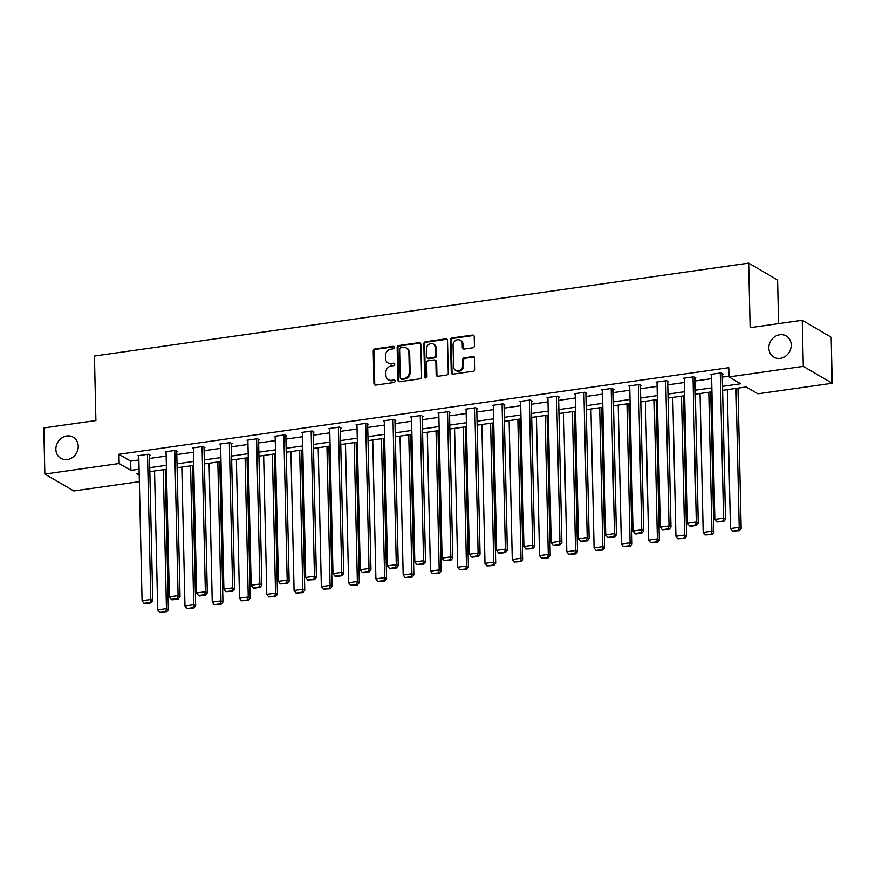 <?xml version="1.0" encoding="UTF-8"?>
<svg xmlns="http://www.w3.org/2000/svg" width="876" height="876" viewBox="0 0 876 876"><rect width="100%" height="100%" fill="white"/><g stroke="black" fill="none" stroke-linecap="round" stroke-linejoin="round"><path stroke-width="1.31" d="M394.342 347.422A1.314 1.161 -59.7 0 0 393.116 346.327L374.884 348.922A1.883 1.653 -59.7 0 0 373.209 350.969L373.942 383.546A1.883 1.653 -59.7 0 0 375.705 385.111L393.937 382.527A1.314 1.161 -59.7 0 0 394.572 380.118A1.314 1.161 -59.7 0 0 393.882 379.987L391.517 380.326A6.012 5.3 -59.7 0 1 388.353 379.735A6.012 5.3 -59.7 0 1 385.9 375.311L385.834 372.596A6.012 5.3 -59.7 0 1 391.2 366.026L393.554 365.697A1.314 1.161 -59.7 0 0 394.189 363.288A1.314 1.161 -59.7 0 0 393.499 363.157L391.145 363.496A6.012 5.3 -59.7 0 1 387.969 362.905A6.012 5.3 -59.7 0 1 385.517 358.481L385.451 355.765A6.012 5.3 -59.7 0 1 390.816 349.195L393.171 348.867A1.314 1.161 -59.7 0 0 394.342 347.422M394.145 346.776A1.314 1.161 -59.7 0 0 393.904 346.786L375.662 349.371A1.883 1.653 -59.7 0 0 373.986 351.429L374.731 384.006A1.883 1.653 -59.7 0 0 375.147 385.101M394.912 380.436A1.314 1.161 -59.7 0 0 394.66 380.447L391.517 380.326M394.529 363.606A1.314 1.161 -59.7 0 0 394.277 363.617L391.145 363.496M768.832 348.133A12.264 10.808 -59.7 0 0 773.847 357.134A12.264 10.808 -59.7 0 0 785.443 356.28A12.264 10.808 -59.7 0 0 791.214 344.958A12.264 10.808 -59.7 0 0 786.21 335.968A12.264 10.808 -59.7 0 0 774.614 336.822A12.264 10.808 -59.7 0 0 768.832 348.133M55.867 449.366A12.264 10.808 -59.7 0 0 60.871 458.356A12.264 10.808 -59.7 0 0 72.467 457.502A12.264 10.808 -59.7 0 0 78.238 446.18A12.264 10.808 -59.7 0 0 73.234 437.19A12.264 10.808 -59.7 0 0 61.638 438.044A12.264 10.808 -59.7 0 0 55.867 449.366M472.733 347.827A1.883 1.653 -59.7 0 0 474.409 345.768L474.201 336.636A1.883 1.653 -59.7 0 0 472.449 335.07L452.191 337.939A1.883 1.653 -59.7 0 0 450.516 339.998L451.26 372.574A1.883 1.653 -59.7 0 0 453.012 374.14L473.27 371.26A1.883 1.653 -59.7 0 0 474.945 369.212L474.693 358.175A1.883 1.653 -59.7 0 0 472.93 356.609L464.269 357.835A1.883 1.653 -59.7 0 0 462.594 359.883L462.714 365.358A5.026 4.435 -59.7 0 1 460.349 370A5.026 4.435 -59.7 0 1 455.586 370.362A5.026 4.435 -59.7 0 1 453.538 366.661L453.045 345.221A5.026 4.435 -59.7 0 1 455.421 340.578A5.026 4.435 -59.7 0 1 460.174 340.227A5.026 4.435 -59.7 0 1 462.232 343.918L462.309 347.487A1.883 1.653 -59.7 0 0 464.072 349.053L472.733 347.827M139.361 481.625L73.77 490.932L44.851 474.047L43.8 427.948L95.9 420.557L94.433 356.028L748.662 263.139L750.13 327.668L802.23 320.277L803.281 366.365L832.2 383.261L757.893 393.806L746.166 386.962L722.59 390.313M44.851 474.047L119.147 463.503L130.874 470.346L139.076 469.186M722.503 386.349L740.702 383.765L728.974 376.921L728.766 367.701L118.939 454.283L119.147 463.503M728.974 376.921L803.281 366.365M420.83 344.213A1.883 1.653 -59.7 0 0 419.078 342.647L398.821 345.516A1.883 1.653 -59.7 0 0 397.146 347.575L397.89 380.151A1.883 1.653 -59.7 0 0 399.642 381.717L419.9 378.837A1.883 1.653 -59.7 0 0 421.575 376.79L420.83 344.213M425.506 341.728L445.764 338.859A1.883 1.653 -59.7 0 1 447.516 340.425L448.26 373.001A1.883 1.653 -59.7 0 1 446.585 375.048L437.912 376.286A1.883 1.653 -59.7 0 1 436.16 374.72L435.854 361.503A1.883 1.653 -59.7 0 0 434.102 359.937L428.353 360.759A1.883 1.653 -59.7 0 0 426.678 362.806L426.984 376.56A1.314 1.161 -59.7 0 1 424.586 376.899L423.831 343.786A1.883 1.653 -59.7 0 1 425.506 341.728L426.294 342.188L446.541 339.308L445.764 338.859M778.578 323.638L777.592 280.035L748.662 263.139M118.939 454.283L130.666 461.126L138.868 459.966M149.533 458.444L166.144 456.089M176.81 454.578L193.421 452.213M204.086 450.702L220.697 448.348M231.352 446.837L247.963 444.471M258.628 442.96L275.239 440.606M285.905 439.084L302.516 436.73M313.181 435.219L329.792 432.853M340.457 431.342L357.058 428.988M367.723 427.466L384.334 425.112M394.999 423.601L411.61 421.236M422.276 419.724L438.887 417.37M449.552 415.848L466.163 413.494M476.829 411.983L493.429 409.629M504.094 408.106L520.705 405.752M531.371 404.241L547.982 401.876M558.647 400.365L575.258 398.011M585.924 396.489L602.535 394.134M613.189 392.623L629.8 390.258M640.465 388.747L657.077 386.393M667.742 384.871L684.353 382.516M695.018 381.005L711.63 378.64M722.295 377.129L728.952 376.187M149.468 455.476L150.344 455.356L148.383 454.217L137.893 455.706L138.78 456.221M176.744 451.611L177.62 451.479L175.66 450.341L165.17 451.83L166.057 452.345M204.009 447.735L204.885 447.614L202.936 446.464L192.446 447.954L193.333 448.479M231.286 443.858L232.162 443.738L230.213 442.599L219.723 444.088L220.61 444.603M258.562 439.993L259.438 439.861L257.478 438.723L246.988 440.212L247.886 440.738M285.839 436.117L286.715 435.996L284.755 434.857L274.265 436.347L275.152 436.861M313.115 432.24L313.98 432.12L312.031 430.981L301.541 432.47L302.428 432.985M340.381 428.375L341.257 428.244L339.308 427.105L328.818 428.594L329.704 429.12M367.657 424.499L368.533 424.378L366.584 423.239L356.094 424.729L356.981 425.243M394.934 420.633L395.81 420.502L393.85 419.363L383.36 420.852L384.257 421.367M422.21 416.757L423.086 416.637L421.126 415.487L410.636 416.976L411.523 417.502M449.487 412.881L450.352 412.76L448.402 411.621L437.912 413.111L438.799 413.625M476.752 409.015L477.628 408.884L475.679 407.745L465.189 409.234L466.076 409.76M504.029 405.139L504.904 405.019L502.955 403.869L492.465 405.369L493.352 405.884M531.305 401.263L532.181 401.142L530.221 400.004L519.731 401.493L520.618 402.007M558.581 397.397L559.457 397.266L557.497 396.127L547.007 397.616L547.894 398.142M585.858 393.521L586.723 393.401L584.774 392.262L574.284 393.751L575.171 394.266M613.123 389.656L613.999 389.524L612.05 388.386L601.56 389.875L602.447 390.389M640.4 385.779L641.276 385.659L639.316 384.509L628.826 385.998L629.724 386.524M667.676 381.903L668.552 381.783L666.592 380.644L656.102 382.133L656.989 382.648M694.953 378.038L695.829 377.906L693.869 376.768L683.379 378.257L684.265 378.782M722.218 374.161L723.094 374.041L721.145 372.891L710.655 374.38L711.542 374.906M802.23 320.277L831.149 337.161L832.2 383.261M139.164 473.139L136.349 473.544L139.218 475.219M711.925 391.824L695.314 394.178M684.649 395.7L668.038 398.054M657.383 399.565L640.772 401.931M630.107 403.442L613.496 405.796M602.83 407.318L586.219 409.672M575.554 411.183L558.943 413.538M548.277 415.06L531.666 417.414M521.012 418.925L504.401 421.29M493.735 422.801L477.124 425.156M466.459 426.678L449.848 429.032M439.183 430.543L422.571 432.908M411.906 434.419L395.295 436.774M384.641 438.296L368.03 440.65M357.364 442.161L340.753 444.526M330.088 446.037L313.477 448.392M302.811 449.903L286.2 452.268M275.535 453.779L258.935 456.133M248.269 457.655L231.658 460.01M220.993 461.521L204.382 463.886M193.716 465.397L177.105 467.751M166.44 469.273L149.829 471.627M149.741 467.664L166.352 465.309M177.018 463.798L193.629 461.433M204.294 459.922L220.905 457.568M231.571 456.046L248.171 453.691M258.836 452.18L275.447 449.815M286.113 448.304L302.724 445.95M313.389 444.439L330 442.073M340.665 440.562L357.277 438.208M367.931 436.686L384.542 434.332M395.207 432.821L411.819 430.455M422.484 428.944L439.095 426.59M449.76 425.068L466.371 422.714M477.037 421.203L493.648 418.837M504.302 417.326L520.913 414.972M531.579 413.461L548.19 411.096M558.855 409.585L575.466 407.23M586.132 405.708L602.743 403.354M613.408 401.843L630.019 399.478M640.674 397.967L657.285 395.613M667.95 394.09L684.561 391.736M695.226 390.225L711.838 387.86M130.666 461.126L130.874 470.346M387.969 362.905L388.758 363.354A6.012 5.3 -59.7 0 0 391.922 363.956M388.353 379.735L389.141 380.184A6.012 5.3 -59.7 0 0 392.306 380.786M420.414 343.118A1.883 1.653 -59.7 0 0 419.856 343.096L399.609 345.976A1.883 1.653 -59.7 0 0 397.934 348.035L398.668 380.611A1.883 1.653 -59.7 0 0 399.084 381.695M400.77 347.783A1.314 1.161 -59.7 0 0 399.598 349.228L400.244 377.819A1.314 1.161 -59.7 0 0 401.471 378.914L403.967 378.563A6.012 5.3 -59.7 0 0 409.322 371.993L408.884 352.448A6.012 5.3 -59.7 0 0 406.42 348.024A6.012 5.3 -59.7 0 0 403.256 347.433L400.77 347.783M400.781 378.782L401.569 379.242A1.314 1.161 -59.7 0 0 402.259 379.374L401.471 378.914M406.42 348.024L407.209 348.484A6.012 5.3 -59.7 0 1 409.661 352.897L410.11 372.442A6.012 5.3 -59.7 0 1 404.745 379.012L402.259 379.374M447.099 339.33A1.883 1.653 -59.7 0 0 446.541 339.308M435.087 360.124L435.876 360.584A1.883 1.653 -59.7 0 1 436.642 361.963L436.938 375.169A1.883 1.653 -59.7 0 0 437.354 376.264M426.294 342.188A1.883 1.653 -59.7 0 0 424.619 344.246L425.364 377.359A1.314 1.161 -59.7 0 0 425.572 378.005M435.547 347.794A5.026 4.435 -59.7 0 0 433.489 344.104A5.026 4.435 -59.7 0 0 428.736 344.454A5.026 4.435 -59.7 0 0 426.36 349.097L426.535 356.652A1.883 1.653 -59.7 0 0 428.298 358.218L434.047 357.408A1.883 1.653 -59.7 0 0 435.722 355.349L435.547 347.794L436.325 348.254A5.026 4.435 -59.7 0 0 434.277 344.564L433.489 344.104M427.302 358.032L428.09 358.492A1.883 1.653 -59.7 0 0 429.076 358.678L428.298 358.218M436.325 348.254L436.5 355.809A1.883 1.653 -59.7 0 1 434.825 357.857L429.076 358.678M460.174 340.227L460.962 340.676A5.026 4.435 -59.7 0 1 463.01 344.377L463.097 347.947A1.883 1.653 -59.7 0 0 463.503 349.042M455.586 370.362L456.374 370.811A5.026 4.435 -59.7 0 0 461.126 370.46A5.026 4.435 -59.7 0 0 463.503 365.818L462.714 365.358M474.277 357.079A1.883 1.653 -59.7 0 0 473.719 357.058L465.046 358.295A1.883 1.653 -59.7 0 0 463.371 360.343L463.503 365.818M473.785 335.541A1.883 1.653 -59.7 0 0 473.226 335.519L452.98 338.399A1.883 1.653 -59.7 0 0 451.304 340.457L452.038 373.034A1.883 1.653 -59.7 0 0 452.454 374.118M163.286 469.711L166.44 608.612L157.702 609.849L154.548 470.959M165.772 611.536L159.651 612.401L166.549 611.995L165.772 611.536L166.44 608.612L168.389 609.751L165.214 469.448M157.702 609.849L159.651 612.401M166.549 611.995L168.389 609.751M147.507 454.337L150.803 599.48L152.763 600.618L149.457 454.83M138.769 455.575L142.065 600.717L150.803 599.48L150.135 602.403L144.014 603.268L144.803 603.728L150.913 602.863L150.135 602.403M152.763 600.618L150.913 602.863M144.014 603.268L142.065 600.717M190.563 465.846L193.716 604.736L184.967 605.973L181.825 467.083M193.049 607.659L186.927 608.535L193.826 608.119L193.049 607.659L193.716 604.736L195.666 605.874L192.479 465.572M184.967 605.973L186.927 608.535M193.826 608.119L195.666 605.874M217.839 461.97L220.993 600.859L212.244 602.108L209.09 463.218M220.314 603.794L214.193 604.659L221.102 604.243L220.314 603.794L220.993 600.859L222.942 602.009L219.756 461.696M212.244 602.108L214.193 604.659M221.102 604.243L222.942 602.009M174.784 450.461L178.08 595.603L180.029 596.753L176.722 450.965M166.046 451.709L169.342 596.852L178.08 595.603L177.412 598.527L171.291 599.403L172.068 599.863L178.189 598.987L177.412 598.527M180.029 596.753L178.189 598.987M171.291 599.403L169.342 596.852M202.06 446.596L205.356 591.738L207.305 592.877L203.999 447.089M193.322 447.833L196.607 592.975L205.356 591.738L204.688 594.662L198.567 595.527L199.345 595.987L205.466 595.122L204.688 594.662M207.305 592.877L205.466 595.122M198.567 595.527L196.607 592.975M245.105 458.104L248.258 596.994L239.52 598.231L236.367 459.342M247.59 599.918L241.469 600.783L248.368 600.378L247.59 599.918L248.258 596.994L250.218 598.133L247.032 457.83M239.52 598.231L241.469 600.783M248.368 600.378L250.218 598.133M272.381 454.228L275.535 593.118L266.797 594.366L263.643 455.465M274.867 596.041L268.746 596.917L275.644 596.501L274.867 596.041L275.535 593.118L277.495 594.257L274.308 453.954M266.797 594.366L268.746 596.917M275.644 596.501L277.495 594.257M299.658 450.352L302.811 589.252L294.073 590.49L290.92 451.6M302.143 592.176L296.022 593.041L302.921 592.625L302.143 592.176L302.811 589.252L304.76 590.391L301.585 450.078M294.073 590.49L296.022 593.041M302.921 592.625L304.76 590.391M229.337 442.719L232.633 587.862L234.582 589L231.275 443.223M220.588 443.957L223.884 589.099L232.633 587.862L231.954 590.785L225.844 591.661L232.742 591.245L231.954 590.785M234.582 589L232.742 591.245M225.844 591.661L223.884 589.099M256.613 438.843L259.898 583.985L261.858 585.135L258.551 439.347M247.864 440.091L251.16 585.234L259.898 583.985L259.23 586.92L253.109 587.785L253.898 588.245L260.019 587.369L259.23 586.92M261.858 585.135L260.019 587.369M253.109 587.785L251.16 585.234M283.879 434.978L287.175 580.12L289.135 581.259L285.828 435.471M275.141 436.215L278.437 581.357L287.175 580.12L286.507 583.044L280.386 583.909L287.284 583.504L286.507 583.044M289.135 581.259L287.284 583.504M280.386 583.909L278.437 581.357M326.934 446.486L330.088 585.376L321.339 586.613L318.196 447.724M329.409 588.3L323.299 589.165L330.197 588.76L329.409 588.3L330.088 585.376L332.037 586.515L328.85 446.212M321.339 586.613L323.299 589.165M330.197 588.76L332.037 586.515M311.155 431.101L314.451 576.244L316.4 577.383L313.093 431.605M302.417 432.35L305.713 577.492L314.451 576.244L313.783 579.167L307.662 580.043L314.561 579.627L313.783 579.167M316.4 577.383L314.561 579.627M307.662 580.043L305.713 577.492M354.211 442.61L357.353 581.5L348.615 582.748L345.462 443.847M356.685 584.423L350.564 585.299L357.474 584.883L356.685 584.423L357.353 581.5L359.313 582.649L356.127 442.336M348.615 582.748L350.564 585.299M357.474 584.883L359.313 582.649M338.432 427.236L341.728 572.378L343.677 573.517L340.37 427.729M329.694 428.474L332.979 573.616L341.728 572.378L341.06 575.302L334.939 576.167L335.716 576.627L341.837 575.751L341.06 575.302M343.677 573.517L341.837 575.751M334.939 576.167L332.979 573.616M381.476 438.734L384.63 577.634L375.892 578.872L372.738 439.982M383.962 580.558L377.841 581.423L384.739 581.018L383.962 580.558L384.63 577.634L386.59 578.773L383.403 438.471M375.892 578.872L377.841 581.423M384.739 581.018L386.59 578.773M365.708 423.36L369.004 568.502L370.953 569.641L367.646 423.853M356.959 424.597L360.255 569.739L369.004 568.502L368.325 571.426L362.204 572.291L362.993 572.751L369.114 571.886L368.325 571.426M370.953 569.641L369.114 571.886M362.204 572.291L360.255 569.739M408.753 434.868L411.906 573.758L403.168 574.995L400.014 436.106M411.238 576.682L405.117 577.558L412.016 577.142L411.238 576.682L411.906 573.758L413.866 574.897L410.68 434.595M403.168 574.995L405.117 577.558M412.016 577.142L413.866 574.897M392.985 419.484L396.27 564.626L398.23 565.776L394.923 419.987M384.235 420.732L387.531 565.874L396.27 564.626L395.602 567.549L389.481 568.425L390.269 568.885L396.379 568.009L395.602 567.549M398.23 565.776L396.379 568.009M389.481 568.425L387.531 565.874M436.029 430.992L439.183 569.882L430.445 571.13L427.291 432.24M438.515 572.816L432.394 573.681L439.292 573.265L438.515 572.816L439.183 569.882L441.132 571.032L437.956 430.718M430.445 571.13L432.394 573.681M439.292 573.265L441.132 571.032M420.25 415.618L423.546 560.76L425.506 561.899L422.188 416.111M411.512 416.856L414.808 561.998L423.546 560.76L422.878 563.684L416.757 564.549L423.655 564.144L422.878 563.684M425.506 561.899L423.655 564.144M416.757 564.549L414.808 561.998M463.305 427.127L466.459 566.016L457.71 567.254L454.556 428.364M465.78 568.94L459.67 569.805L466.569 569.4L465.78 568.94L466.459 566.016L468.408 567.155L465.222 426.853M457.71 567.254L459.67 569.805M466.569 569.4L468.408 567.155M447.526 411.742L450.822 556.884L452.772 558.023L449.465 412.246M438.788 412.979L442.084 558.121L450.822 556.884L450.155 559.808L444.033 560.684L450.932 560.268L450.155 559.808M452.772 558.023L450.932 560.268M444.033 560.684L442.084 558.121M490.582 423.25L493.725 562.14L484.986 563.388L481.833 424.488M493.057 565.064L486.936 565.94L493.845 565.524L493.057 565.064L493.725 562.14L495.685 563.279L492.498 422.977M484.986 563.388L486.936 565.94M493.845 565.524L495.685 563.279M474.803 407.866L478.099 553.008L480.048 554.158L476.741 408.369M466.065 409.114L469.35 554.256L478.099 553.008L477.42 555.942L471.31 556.808L472.087 557.267L478.208 556.391L477.42 555.942M480.048 554.158L478.208 556.391M471.31 556.808L469.35 554.256M517.847 419.374L521.001 558.275L512.263 559.512L509.109 420.622M520.333 561.198L514.212 562.063L521.111 561.647L520.333 561.198L521.001 558.275L522.961 559.414L519.775 419.1M512.263 559.512L514.212 562.063M521.111 561.647L522.961 559.414M502.079 404L505.364 549.143L507.324 550.281L504.018 404.493M493.33 405.238L496.626 550.38L505.364 549.143L504.696 552.066L498.575 552.931L499.364 553.391L505.485 552.526L504.696 552.066M507.324 550.281L505.485 552.526M498.575 552.931L496.626 550.38M545.124 415.509L548.277 554.399L539.539 555.636L536.386 416.746M547.61 557.322L541.488 558.187L548.387 557.782L547.61 557.322L548.277 554.399L550.227 555.537L547.051 415.235M539.539 555.636L541.488 558.187M548.387 557.782L550.227 555.537M529.345 400.124L532.641 545.266L534.601 546.405L531.294 400.628M520.607 401.372L523.903 546.514L532.641 545.266L531.973 548.19L525.852 549.066L532.75 548.65L531.973 548.19M534.601 546.405L532.75 548.65M525.852 549.066L523.903 546.514M572.4 411.632L575.554 550.522L566.805 551.77L563.662 412.87M574.886 553.446L568.765 554.322L575.663 553.906L574.886 553.446L575.554 550.522L577.503 551.672L574.327 411.359M566.805 551.77L568.765 554.322M575.663 553.906L577.503 551.672M556.621 396.259L559.917 541.401L561.877 542.54L558.559 396.751M547.883 397.496L551.179 542.638L559.917 541.401L559.249 544.325L553.128 545.19L553.906 545.649L560.027 544.773L559.249 544.325M561.877 542.54L560.027 544.773M553.128 545.19L551.179 542.638M599.677 407.756L602.83 546.657L594.081 547.894L590.928 409.004M602.151 549.58L596.041 550.446L602.94 550.04L602.151 549.58L602.83 546.657L604.779 547.796L601.593 407.482M594.081 547.894L596.041 550.446M602.94 550.04L604.779 547.796M583.898 392.382L587.194 537.525L589.143 538.663L585.836 392.875M575.16 393.62L578.456 538.762L587.194 537.525L586.526 540.448L580.405 541.313L587.303 540.908L586.526 540.448M589.143 538.663L587.303 540.908M580.405 541.313L578.456 538.762M626.953 403.891L630.096 542.781L621.358 544.018L618.204 405.128M629.428 545.704L623.307 546.58L630.216 546.164L629.428 545.704L630.096 542.781L632.056 543.919L628.869 403.617M621.358 544.018L623.307 546.58M630.216 546.164L632.056 543.919M611.174 388.506L614.47 533.648L616.419 534.798L613.112 389.01M602.436 389.754L605.721 534.897L614.47 533.648L613.791 536.572L607.681 537.448L614.58 537.032L613.791 536.572M616.419 534.798L614.58 537.032M607.681 537.448L605.721 534.897M654.219 400.014L657.372 538.904L648.634 540.153L645.481 401.263M656.704 541.839L650.583 542.704L657.482 542.288L656.704 541.839L657.372 538.904L659.332 540.054L656.146 399.741M648.634 540.153L650.583 542.704M657.482 542.288L659.332 540.054M638.451 384.641L641.736 529.783L643.696 530.922L640.389 385.133M629.702 385.878L632.998 531.02L641.736 529.783L641.068 532.707L634.947 533.572L635.735 534.031L641.856 533.166L641.068 532.707M643.696 530.922L641.856 533.166M634.947 533.572L632.998 531.02M681.495 396.149L684.649 535.039L675.911 536.276L672.757 397.386M683.981 537.963L677.86 538.828L684.758 538.422L683.981 537.963L684.649 535.039L686.598 536.178L683.422 395.875M675.911 536.276L677.86 538.828M684.758 538.422L686.598 536.178M665.716 380.764L669.012 525.907L670.972 527.045L667.665 381.268M656.978 382.002L660.274 527.144L669.012 525.907L668.344 528.83L662.223 529.706L669.122 529.29L668.344 528.83M670.972 527.045L669.122 529.29M662.223 529.706L660.274 527.144M708.772 392.273L711.925 531.163L703.176 532.411L700.033 393.51M711.257 534.086L705.136 534.962L712.035 534.546L711.257 534.086L711.925 531.163L713.874 532.301L710.688 391.999M703.176 532.411L705.136 534.962M712.035 534.546L713.874 532.301M692.993 376.888L696.289 522.03L698.238 523.18L694.931 377.392M684.255 378.136L687.55 523.279L696.289 522.03L695.621 524.965L689.5 525.83L690.277 526.29L696.398 525.414L695.621 524.965M698.238 523.18L696.398 525.414M689.5 525.83L687.55 523.279M736.048 388.397L739.202 527.297L730.453 528.535L727.299 389.645M738.523 530.221L732.402 531.086L739.311 530.67L738.523 530.221L739.202 527.297L741.151 528.436L737.964 388.123M730.453 528.535L732.402 531.086M739.311 530.67L741.151 528.436M720.269 373.023L723.565 518.165L725.514 519.304L722.207 373.515M711.531 374.26L714.816 519.402L723.565 518.165L722.897 521.089L716.776 521.954L723.675 521.548L722.897 521.089M725.514 519.304L723.675 521.548M716.776 521.954L714.816 519.402M393.904 346.786L393.116 346.327M394.66 380.447L393.882 379.987M394.277 363.617L393.499 363.157M374.731 384.006L373.942 383.546M373.986 351.429L373.209 350.969M375.662 349.371L374.884 348.922M398.668 380.611L397.89 380.151M397.934 348.035L397.146 347.575M399.609 345.976L398.821 345.516M419.856 343.096L419.078 342.647M404.745 379.012L403.967 378.563M410.11 372.442L409.322 371.993M409.661 352.897L408.884 352.448M436.938 375.169L436.16 374.72M436.642 361.963L435.854 361.503M425.364 377.359L424.586 376.899M424.619 344.246L423.831 343.786M434.825 357.857L434.047 357.408M436.5 355.809L435.722 355.349M463.097 347.947L462.309 347.487M463.01 344.377L462.232 343.918M463.371 360.343L462.594 359.883M465.046 358.295L464.269 357.835M473.719 357.058L472.93 356.609M452.038 373.034L451.26 372.574M451.304 340.457L450.516 339.998M452.98 338.399L452.191 337.939M473.226 335.519L472.449 335.07"/></g></svg>

